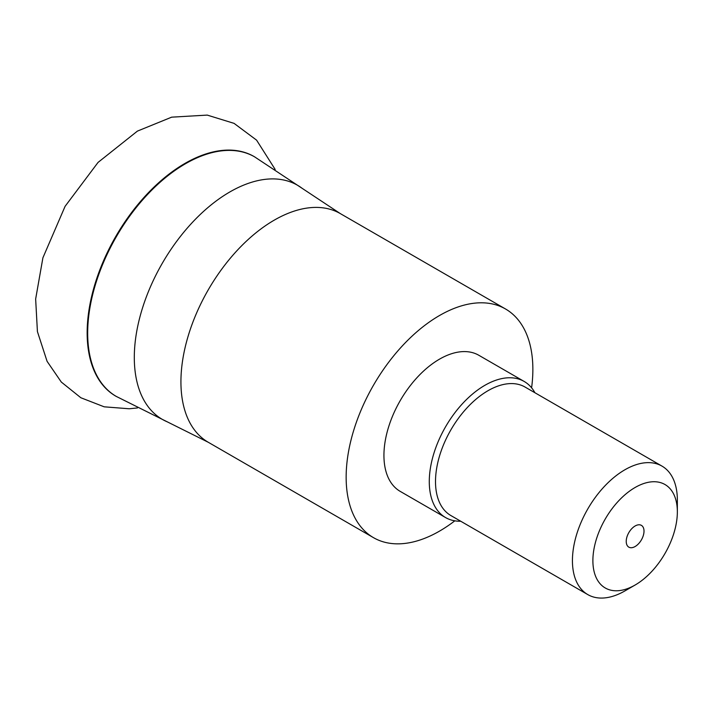 <?xml version="1.0" encoding="UTF-8"?>
<svg xmlns="http://www.w3.org/2000/svg" width="713" height="713" viewBox="0 0 713 713"><rect width="100%" height="100%" fill="white"/><g stroke="black" fill="none" stroke-linecap="round" stroke-linejoin="round"><path stroke-width="1.07" d="M254.987 157.074A138.331 79.865 120 0 0 184.961 163.42A138.331 79.865 120 0 0 94.366 286.1A138.331 79.865 120 0 0 116.674 396.651M624.891 590.925L635.114 585.025L624.891 590.925A74.188 42.833 -60 0 1 587.797 594.597L450.874 515.544A74.188 42.833 -60 0 1 439.502 456.097A74.188 42.833 -60 0 1 487.968 390.724A74.188 42.833 -60 0 1 525.062 387.052L661.985 466.106A74.188 42.833 -60 0 1 677.35 500.063L677.35 511.872A59.732 34.482 -60 0 1 635.114 585.025A59.732 34.482 -60 0 1 592.886 560.641A59.732 34.482 -60 0 1 635.114 487.487A59.732 34.482 -60 0 1 677.35 511.872M460.723 521.239A78.59 45.374 -60 0 1 445.563 517.558A78.59 45.374 -60 0 1 433.513 454.591A78.59 45.374 -60 0 1 484.849 385.332A78.59 45.374 -60 0 1 524.144 381.437A78.59 45.374 -60 0 1 534.91 392.738M587.797 594.597A74.188 42.833 -60 0 1 576.425 535.151A74.188 42.833 -60 0 1 624.891 469.778A74.188 42.833 -60 0 1 661.985 466.106M635.114 525.989A12.576 7.264 -60 0 1 641.406 525.365A12.576 7.264 -60 0 1 643.331 535.445A12.576 7.264 -60 0 1 635.114 546.523A12.576 7.264 -60 0 1 628.83 547.147A12.576 7.264 -60 0 1 626.905 537.067A12.576 7.264 -60 0 1 635.114 525.989M445.563 517.558L400.216 491.382A78.59 45.374 -60 0 1 388.166 428.406A78.59 45.374 -60 0 1 439.511 359.156A78.59 45.374 -60 0 1 478.797 355.261L524.144 381.437M531.604 387.819A132.03 76.229 120 0 0 505.517 308.979A132.03 76.229 120 0 0 439.511 315.52A132.03 76.229 120 0 0 353.256 431.864A132.03 76.229 120 0 0 373.496 537.664A132.03 76.229 120 0 0 439.511 531.123A132.03 76.229 120 0 0 454.814 520.829M208.267 442.274L167.27 421.838A135.176 78.047 120 0 1 140.336 315.404A135.176 78.047 120 0 1 229.88 191.931A135.176 78.047 120 0 1 302.098 188.294L340.297 213.588A132.03 76.229 120 0 0 274.282 220.13A132.03 76.229 120 0 0 188.036 336.474A132.03 76.229 120 0 0 208.267 442.274L373.496 537.664M302.098 188.294L254.639 156.878A138.313 79.856 120 0 0 185.487 163.723A138.313 79.856 120 0 0 95.123 285.61A138.313 79.856 120 0 0 116.326 396.446L167.27 421.838M137.475 407.943L129.24 408.772L104.196 406.82L80.845 397.747L61.3 382.052L47.085 361.331L37.415 331.581L35.65 299.023L42.905 257.803L65.088 206.333L98.055 162.412L137.422 131.103L171.664 117.164L207.233 115.096L234.069 123.367L256.582 140.14L275.173 169.444M340.297 213.588L505.517 308.979"/></g></svg>

